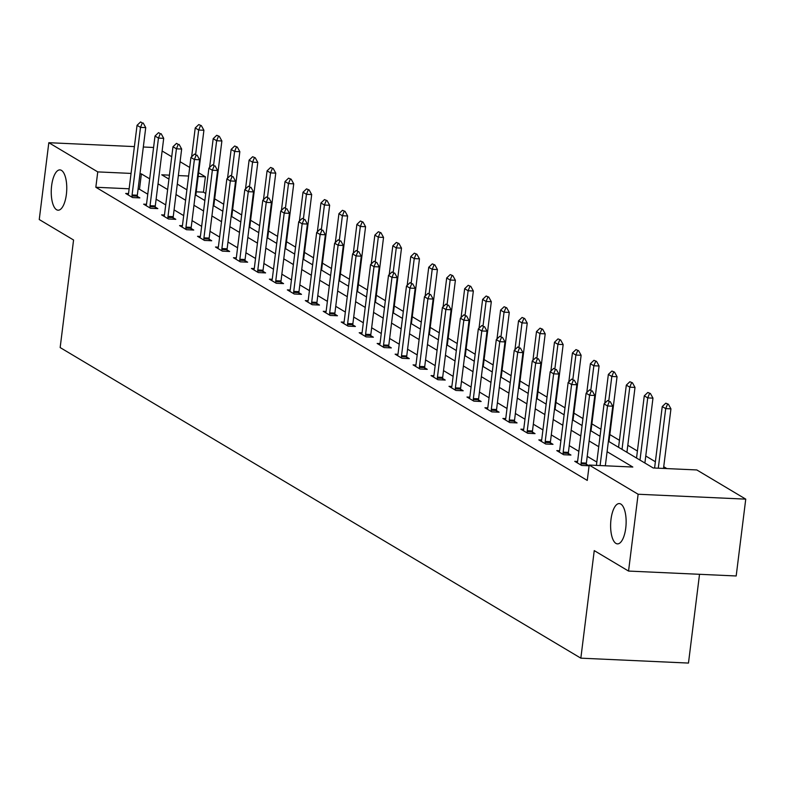 <?xml version="1.0" encoding="UTF-8"?>
<svg xmlns="http://www.w3.org/2000/svg" width="785" height="785" viewBox="0 0 785 785"><rect width="100%" height="100%" fill="white"/><g stroke="black" fill="none" stroke-linecap="round" stroke-linejoin="round"><path stroke-width="1.18" d="M611.005 519.336A20.174 7.722 92.6 0 1 619.286 503.578A20.174 7.722 92.6 0 1 625.743 528.128A20.174 7.722 92.6 0 1 617.452 543.877A20.174 7.722 92.6 0 1 611.005 519.336M51.633 185.652A20.174 7.722 92.6 0 1 59.925 169.894A20.174 7.722 92.6 0 1 66.372 194.444A20.174 7.722 92.6 0 1 58.09 210.203A20.174 7.722 92.6 0 1 51.633 185.652M699.523 574.306L688.474 663.07L580.841 658.164L60.16 347.569L73.564 240.004L39.25 219.535L48.817 142.703L134.392 146.599M162.122 150.995L171.729 156.725M180.089 161.71L189.695 167.44M198.625 172.769L205.385 176.802L198.163 176.468M205.739 193.522L203.472 192.168L205.385 176.802M666.857 468.586L663.727 466.722M655.367 461.737L645.761 456.007M637.41 451.022L627.804 445.291M619.443 440.307L609.837 434.576M600.908 429.258L591.88 423.861M582.951 418.542L573.913 413.146M564.984 407.827L555.957 402.43M547.027 397.112L537.99 391.715M529.061 386.397L520.033 381M511.104 375.681L502.066 370.284M493.137 364.966L484.1 359.569M475.17 354.251L466.143 348.854M457.213 343.536L448.176 338.139M439.247 332.82L430.219 327.423M421.29 322.105L412.253 316.718M403.323 311.39L394.296 306.003M385.366 300.675L376.329 295.288M367.4 289.959L358.372 284.572M349.443 279.244L340.405 273.857M331.476 268.529L322.439 263.142M313.509 257.814L304.482 252.427M295.552 247.098L286.515 241.711M277.586 236.383L268.558 230.996M259.629 225.668L250.592 220.281M241.662 214.953L232.635 209.566M223.705 204.237L214.668 198.85M608.395 441.248L653.179 467.968L696.815 469.95L745.75 499.142L638.126 494.246L589.192 465.054L632.818 467.036L607.09 451.689M638.126 494.246L628.549 571.068L736.183 575.974L745.75 499.142M203.472 192.168L196.24 191.834M129.142 188.783L95.839 187.262L587.268 480.42L589.192 465.054M596.826 462.071L587.219 456.34M578.859 451.355L569.253 445.625M560.902 440.64L551.296 434.91M542.935 429.925L533.329 424.194M524.969 419.21L515.362 413.479M507.012 408.494L497.405 402.764M489.045 397.779L479.439 392.049M471.088 387.064L461.482 381.333M453.122 376.349L443.515 370.618M435.165 365.633L425.558 359.903M417.198 354.918L407.592 349.188M399.241 344.203L389.635 338.472M381.274 333.488L371.668 327.757M363.308 322.772L353.701 317.042M345.351 312.057L335.745 306.327M327.384 301.352L317.778 295.611M309.427 290.636L299.821 284.906M291.461 279.921L281.854 274.191M273.504 269.206L263.897 263.475M255.537 258.491L245.931 252.76M237.58 247.775L227.974 242.045M219.614 237.06L210.007 231.33M201.647 226.345L192.04 220.614M183.69 215.63L174.084 209.899M165.723 204.914L156.117 199.184M147.766 194.199L139.475 189.254L138.072 189.185M128.514 193.571L125.678 193.444L132.587 197.565L139.858 197.898L137.257 196.338M146.481 204.286L143.645 204.159L150.553 208.28L157.824 208.614L155.214 207.054M164.438 215.002L161.602 214.874L168.51 218.995L175.791 219.329L173.181 217.769M182.405 225.717L179.569 225.589L186.477 229.711L193.748 230.044L191.138 228.484M200.361 236.432L197.535 236.305L204.443 240.426L211.714 240.76L209.104 239.199M218.328 247.147L215.492 247.02L222.4 251.141L229.671 251.475L227.061 249.915M236.285 257.863L233.459 257.735L240.367 261.856L247.638 262.19L245.028 260.63M254.252 268.578L251.416 268.45L258.324 272.572L265.595 272.905L262.995 271.345M272.218 279.293L269.383 279.166L276.291 283.287L283.562 283.62L280.951 282.06M290.175 290.008L287.339 289.881L294.247 294.002L301.518 294.336L298.918 292.776M308.142 300.724L305.306 300.596L312.214 304.717L319.485 305.051L316.875 303.491M326.099 311.439L323.263 311.311L330.181 315.433L337.452 315.766L334.842 314.206M344.065 322.154L341.23 322.027L348.138 326.148L355.409 326.482L352.799 324.921M362.022 332.869L359.196 332.742L366.104 336.863L373.375 337.197L370.765 335.637M379.989 343.585L377.153 343.457L384.061 347.578L391.332 347.912L388.722 346.352M397.946 354.3L395.12 354.172L402.028 358.294L409.299 358.627L406.689 357.067M415.913 365.015L413.077 364.888L419.985 369.009L427.256 369.342L424.656 367.782M433.879 375.73L431.043 375.603L437.951 379.724L445.223 380.058L442.612 378.498M451.836 386.446L449 386.318L455.908 390.439L463.189 390.773L460.579 389.213M469.803 397.161L466.967 397.033L473.875 401.155L481.146 401.488L478.536 399.928M487.76 407.876L484.924 407.749L491.842 411.87L499.113 412.194L496.503 410.643M505.726 418.591L502.891 418.464L509.799 422.585L517.07 422.909L514.46 421.359M523.683 429.307L520.857 429.179L527.765 433.3L535.036 433.624L532.426 432.074M541.65 440.022L538.814 439.894L545.722 444.016L552.993 444.339L550.383 442.789M559.607 450.737L556.781 450.61L563.689 454.731L570.96 455.055L568.35 453.504M577.574 461.452L574.738 461.325L581.646 465.446L588.917 465.77L586.316 464.22M143.321 147.011L153.585 147.482M628.549 571.068L594.245 550.609L580.841 658.164M95.839 187.262L97.752 171.895L48.817 142.703M149.68 178.833L141.388 173.887L139.985 173.819M131.056 173.416L97.752 171.895M598.739 446.704L589.133 440.974M580.772 435.989L571.166 430.259M562.816 425.274L553.209 419.543M544.849 414.558L535.242 408.828M526.892 403.843L517.286 398.113M508.925 393.128L499.319 387.397M490.959 382.413L481.352 376.682M473.002 371.697L463.395 365.967M455.035 360.982L445.429 355.252M437.078 350.267L427.472 344.536M419.111 339.552L409.505 333.821M401.155 328.846L391.548 323.106M383.188 318.131L373.582 312.401M365.231 307.416L355.615 301.685M347.264 296.701L337.658 290.97M329.298 285.985L319.691 280.255M311.341 275.27L301.734 269.54M293.374 264.555L283.768 258.824M275.417 253.84L265.811 248.109M257.451 243.124L247.844 237.394M239.494 232.409L229.887 226.679M221.527 221.694L211.921 215.963M203.56 210.979L193.954 205.248M185.603 200.263L175.997 194.533M167.637 189.548L158.03 183.818M169.432 175.163L161.749 174.81L168.942 179.098M177.292 184.082L186.899 189.813M195.259 194.798L204.865 200.528M213.226 205.513L222.832 211.243M231.182 216.228L240.789 221.959M249.149 226.944L258.756 232.674M267.106 237.659L276.712 243.389M285.073 248.374L294.679 254.104M303.03 259.089L312.636 264.82M320.996 269.804L330.603 275.535M338.953 280.52L348.569 286.25M356.92 291.235L366.526 296.965M374.887 301.95L384.493 307.681M392.843 312.665L402.45 318.396M410.81 323.381L420.417 329.111M428.767 334.096L438.373 339.826M446.734 344.811L456.34 350.542M464.691 355.526L474.297 361.257M482.657 366.242L492.264 371.972M500.624 376.957L510.23 382.688M518.581 387.672L528.187 393.403M536.547 398.387L546.154 404.118M554.504 409.103L564.111 414.833M572.471 419.818L582.077 425.548M590.428 430.533L600.034 436.264M188.616 176.036L178.362 175.565M139.475 189.254L141.388 173.887M142.32 122.96L140.594 121.93L142.32 122.96L140.505 127.376L145.735 127.612L137.316 195.22A3.15 1.207 -87.4 0 0 137.257 196.181L137.247 197.781M128.171 194.925L128.455 193.816A3.15 1.207 -87.4 0 0 128.622 192.924L137.051 125.315L140.505 127.376L132.076 194.984A3.15 1.207 -87.4 0 0 132.017 195.946L132.008 197.221M140.594 121.93L137.051 125.315M145.735 127.612L143.194 123M195.828 195.141L203.914 130.261L198.674 130.025L195.22 127.965L191.638 156.794M201.362 125.649L198.762 124.579L201.362 125.649L203.914 130.261M195.651 154.302L198.674 130.025L200.499 125.61M195.22 127.965L198.762 124.579M160.277 133.676L158.55 132.645L160.277 133.676L158.462 138.091L163.702 138.327L155.283 205.935A3.15 1.207 -87.4 0 0 155.214 206.897L155.204 208.496M146.128 205.641L146.422 204.532A3.15 1.207 -87.4 0 0 146.589 203.639L155.008 136.031L158.462 138.091L150.043 205.699A3.15 1.207 -87.4 0 0 149.984 206.661L149.974 207.937M158.55 132.645L155.008 136.031M163.702 138.327L161.151 133.715M178.244 144.391L176.517 143.361L178.244 144.391L176.429 148.807L181.659 149.042L173.24 216.65A3.15 1.207 -87.4 0 0 173.181 217.612L173.171 219.211M164.094 216.356L164.379 215.247A3.15 1.207 -87.4 0 0 164.546 214.354L172.975 146.746L176.429 148.807L168.01 216.415A3.15 1.207 -87.4 0 0 167.941 217.376L167.941 218.652M176.517 143.361L172.975 146.746M181.659 149.042L179.117 144.43M213.795 205.856L221.88 140.976L216.64 140.741L213.186 138.68L209.595 167.509M219.329 136.364L216.729 135.295L219.329 136.364L221.88 140.976M213.618 165.017L216.64 140.741L218.456 136.325M213.186 138.68L216.729 135.295M231.761 216.572L239.837 151.691L234.607 151.456L231.153 149.395L227.562 178.224M237.296 147.08L234.695 146.01L237.296 147.08L239.837 151.691M231.575 175.732L234.607 151.456L236.422 147.04M231.153 149.395L234.695 146.01M196.201 155.106L194.474 154.076L196.201 155.106L194.386 159.522L199.625 159.757L191.206 227.365A3.15 1.207 -87.4 0 0 191.138 228.327L191.138 229.926M182.051 227.071L182.346 225.962A3.15 1.207 -87.4 0 0 182.512 225.069L190.932 157.461L194.386 159.522L185.966 227.13A3.15 1.207 -87.4 0 0 185.908 228.092L185.898 229.367M194.474 154.076L190.932 157.461M199.625 159.757L197.074 155.145M214.168 165.821L212.441 164.791L214.168 165.821L212.352 170.237L217.582 170.473L209.163 238.081A3.15 1.207 -87.4 0 0 209.104 239.042L209.095 240.642M200.018 237.786L200.303 236.677A3.15 1.207 -87.4 0 0 200.479 235.785L208.898 168.176L212.352 170.237L203.933 237.845A3.15 1.207 -87.4 0 0 203.864 238.807L203.864 240.082M212.441 164.791L208.898 168.176M217.582 170.473L215.041 165.861M232.124 176.537L230.398 175.506L232.124 176.537L230.309 180.952L235.549 181.188L227.13 248.796A3.15 1.207 -87.4 0 0 227.061 249.758L227.061 251.357M217.975 248.502L218.269 247.393A3.15 1.207 -87.4 0 0 218.436 246.5L226.855 178.892L230.309 180.952L221.89 248.56A3.15 1.207 -87.4 0 0 221.831 249.522L221.821 250.798M230.398 175.506L226.855 178.892M235.549 181.188L232.998 176.576M249.718 227.287L257.804 162.407L252.564 162.171L249.11 160.111L245.519 188.94M255.253 157.795L252.652 156.725L255.253 157.795L257.804 162.407M249.542 186.447L252.564 162.171L254.379 157.756M249.11 160.111L252.652 156.725M267.685 238.002L275.761 173.122L270.531 172.886L267.077 170.826L263.485 199.655M273.219 168.51L270.619 167.44L273.219 168.51L275.761 173.122M267.508 197.163L270.531 172.886L272.346 168.471M267.077 170.826L270.619 167.44M285.642 248.717L293.727 183.837L288.488 183.602L285.034 181.541L281.442 210.37M291.176 179.225L288.576 178.156L291.176 179.225L293.727 183.837M285.465 207.878L288.488 183.602L290.303 179.186M285.034 181.541L288.576 178.156M250.091 187.252L248.364 186.222L250.091 187.252L248.276 191.668L253.516 191.903L245.087 259.511A3.15 1.207 -87.4 0 0 245.028 260.473L245.018 262.072M235.942 259.217L236.226 258.108A3.15 1.207 -87.4 0 0 236.403 257.215L244.822 189.607L248.276 191.668L239.857 259.276A3.15 1.207 -87.4 0 0 239.788 260.237L239.788 261.513M248.364 186.222L244.822 189.607M253.516 191.903L250.964 187.291M303.609 259.433L311.684 194.552L306.454 194.317L303 192.256L299.409 221.085M309.143 189.941L306.542 188.871L309.143 189.941L311.684 194.552M303.432 218.593L306.454 194.317L308.269 189.901M303 192.256L306.542 188.871M268.058 197.967L266.331 196.937L268.058 197.967L266.243 202.383L271.473 202.618L263.053 270.226A3.15 1.207 -87.4 0 0 262.995 271.188L262.985 272.787M253.898 269.932L254.193 268.823A3.15 1.207 -87.4 0 0 254.36 267.93L262.779 200.322L266.243 202.383L257.814 269.991A3.15 1.207 -87.4 0 0 257.755 270.953L257.745 272.228M266.331 196.937L262.779 200.322M271.473 202.618L268.921 198.006M321.565 270.148L329.651 205.268L324.411 205.032L320.957 202.972L317.366 231.801M327.1 200.656L324.499 199.586L327.1 200.656L329.651 205.268M321.389 229.308L324.411 205.032L326.226 200.617M320.957 202.972L324.499 199.586M286.015 208.682L284.288 207.652L286.015 208.682L284.199 213.098L289.439 213.334L281.01 280.942A3.15 1.207 -87.4 0 0 280.951 281.903L280.942 283.503M271.865 280.647L272.15 279.538A3.15 1.207 -87.4 0 0 272.326 278.646L280.745 211.037L284.199 213.098L275.78 280.706A3.15 1.207 -87.4 0 0 275.721 281.668L275.712 282.943M284.288 207.652L280.745 211.037M289.439 213.334L286.888 208.722M339.532 280.863L347.618 215.983L342.378 215.747L338.924 213.687L335.332 242.516M345.066 211.371L342.466 210.301L345.066 211.371L347.618 215.983M339.355 240.024L342.378 215.747L344.193 211.332M338.924 213.687L342.466 210.301M303.981 219.398L302.254 218.367L303.981 219.398L302.166 223.813L307.396 224.049L298.977 291.657A3.15 1.207 -87.4 0 0 298.918 292.619L298.908 294.208M289.832 291.363L290.116 290.254A3.15 1.207 -87.4 0 0 290.283 289.361L298.712 221.753L302.166 223.813L293.737 291.421A3.15 1.207 -87.4 0 0 293.678 292.383L293.668 293.659M302.254 218.367L298.712 221.753M307.396 224.049L304.855 219.437M357.499 291.578L365.575 226.698L360.335 226.463L356.881 224.402L353.299 253.231M363.023 222.086L360.433 221.017L363.023 222.086L365.575 226.698M357.312 250.739L360.335 226.463L362.16 222.047M356.881 224.402L360.433 221.017M321.938 230.113L320.211 229.083L321.938 230.113L320.123 234.529L325.363 234.764L316.944 302.372A3.15 1.207 -87.4 0 0 316.875 303.334L316.865 304.923M307.789 302.078L308.083 300.969A3.15 1.207 -87.4 0 0 308.25 300.076L316.669 232.468L320.123 234.529L311.704 302.137A3.15 1.207 -87.4 0 0 311.645 303.098L311.635 304.374M320.211 229.083L316.669 232.468M325.363 234.764L322.812 230.152M375.456 302.294L383.541 237.413L378.301 237.178L374.847 235.117L371.256 263.946M380.99 232.802L378.39 231.732L380.99 232.802L383.541 237.413M375.279 261.454L378.301 237.178L380.117 232.762M374.847 235.117L378.39 231.732M339.905 240.828L338.178 239.798L339.905 240.828L338.09 245.244L343.32 245.479L334.901 313.087A3.15 1.207 -87.4 0 0 334.842 314.049L334.832 315.639M325.755 312.793L326.04 311.684A3.15 1.207 -87.4 0 0 326.207 310.791L334.636 243.183L338.09 245.244L329.671 312.852A3.15 1.207 -87.4 0 0 329.602 313.814L329.602 315.089M338.178 239.798L334.636 243.183M343.32 245.479L340.778 240.867M393.422 313.009L401.498 248.129L396.268 247.893L392.814 245.833L389.223 274.662M398.957 243.517L396.356 242.447L398.957 243.517L401.498 248.129M393.236 272.169L396.268 247.893L398.083 243.478M392.814 245.833L396.356 242.447M357.862 251.543L356.135 250.513L357.862 251.543L356.047 255.959L361.286 256.195L352.867 323.803A3.15 1.207 -87.4 0 0 352.799 324.764L352.799 326.354M343.712 323.508L344.007 322.399A3.15 1.207 -87.4 0 0 344.173 321.507L352.593 253.898L356.047 255.959L347.627 323.567A3.15 1.207 -87.4 0 0 347.569 324.529L347.559 325.804M356.135 250.513L352.593 253.898M361.286 256.195L358.735 251.583M411.379 323.724L419.465 258.844L414.225 258.608L410.771 256.548L407.179 285.377M416.913 254.232L414.313 253.162L416.913 254.232L419.465 258.844M411.203 282.885L414.225 258.608L416.04 254.193M410.771 256.548L414.313 253.162M375.829 262.259L374.102 261.228L375.829 262.259L374.013 266.674L379.243 266.91L370.824 334.518A3.15 1.207 -87.4 0 0 370.765 335.48L370.755 337.069M361.679 334.224L361.963 333.115A3.15 1.207 -87.4 0 0 362.14 332.222L370.559 264.614L374.013 266.674L365.594 334.282A3.15 1.207 -87.4 0 0 365.525 335.244L365.525 336.52M374.102 261.228L370.559 264.614M379.243 266.91L376.702 262.298M429.346 334.439L437.422 269.559L432.192 269.324L428.738 267.263L425.146 296.082M434.88 264.947L432.28 263.878L434.88 264.947L437.422 269.559M429.169 293.6L432.192 269.324L434.007 264.908M428.738 267.263L432.28 263.878M393.785 272.974L392.058 271.944L393.785 272.974L391.97 277.39L397.21 277.625L388.791 345.233A3.15 1.207 -87.4 0 0 388.722 346.195L388.722 347.784M379.636 344.939L379.93 343.83A3.15 1.207 -87.4 0 0 380.097 342.937L388.516 275.329L391.97 277.39L383.551 344.998A3.15 1.207 -87.4 0 0 383.492 345.959L383.482 347.235M392.058 271.944L388.516 275.329M397.21 277.625L394.659 273.013M447.303 345.155L455.388 280.274L450.148 280.039L446.694 277.978L443.103 306.798M452.837 275.663L450.237 274.593L452.837 275.663L455.388 280.274M447.126 304.315L450.148 280.039L451.964 275.623M446.694 277.978L450.237 274.593M411.752 283.689L410.025 282.659L411.752 283.689L409.937 288.105L415.177 288.34L406.748 355.948A3.15 1.207 -87.4 0 0 406.689 356.91L406.679 358.5M397.602 355.654L397.887 354.545A3.15 1.207 -87.4 0 0 398.064 353.652L406.483 286.044L409.937 288.105L401.518 355.713A3.15 1.207 -87.4 0 0 401.449 356.675L401.449 357.95M410.025 282.659L406.483 286.044M415.177 288.34L412.625 283.728M465.269 355.87L473.345 290.99L468.115 290.754L464.661 288.694L461.07 317.513M470.804 286.378L468.203 285.308L470.804 286.378L473.345 290.99M465.093 315.03L468.115 290.754L469.93 286.339M464.661 288.694L468.203 285.308M429.719 294.404L427.992 293.374L429.719 294.404L427.903 298.81L433.134 299.056L424.714 366.664A3.15 1.207 -87.4 0 0 424.656 367.625L424.646 369.215M415.559 366.369L415.854 365.26A3.15 1.207 -87.4 0 0 416.021 364.368L424.45 296.75L427.903 298.81L419.475 366.428A3.15 1.207 -87.4 0 0 419.416 367.39L419.406 368.665M427.992 293.374L424.45 296.75M433.134 299.056L430.592 294.444M483.226 366.585L491.312 301.705L486.072 301.469L482.618 299.409L479.027 328.228M488.761 297.093L486.16 296.024L488.761 297.093L491.312 301.705M483.05 325.746L486.072 301.469L487.887 297.054M482.618 299.409L486.16 296.024M447.676 305.12L445.949 304.089L447.676 305.12L445.86 309.525L451.1 309.771L442.671 377.379A3.15 1.207 -87.4 0 0 442.612 378.341L442.603 379.93M433.526 377.085L433.82 375.976A3.15 1.207 -87.4 0 0 433.987 375.083L442.406 307.465L445.86 309.525L437.441 377.143A3.15 1.207 -87.4 0 0 437.382 378.105L437.373 379.381M445.949 304.089L442.406 307.465M451.1 309.771L448.549 305.159M501.193 377.3L509.279 312.42L504.039 312.185L500.585 310.124L496.993 338.943M506.727 307.808L504.127 306.739L506.727 307.808L509.279 312.42M501.016 336.461L504.039 312.185L505.854 307.769M500.585 310.124L504.127 306.739M465.642 315.835L463.915 314.805L465.642 315.835L463.827 320.241L469.057 320.486L460.638 388.094A3.15 1.207 -87.4 0 0 460.579 389.056L460.569 390.645M451.493 387.8L451.777 386.691A3.15 1.207 -87.4 0 0 451.944 385.798L460.373 318.18L463.827 320.241L455.398 387.859A3.15 1.207 -87.4 0 0 455.339 388.82L455.329 390.096M463.915 314.805L460.373 318.18M469.057 320.486L466.516 315.874M519.16 388.016L527.235 323.135L522.005 322.9L518.542 320.839L514.96 349.659M524.684 318.524L522.094 317.454L524.684 318.524L527.235 323.135M518.973 347.176L522.005 322.9L523.821 318.484M518.542 320.839L522.094 317.454M483.599 326.55L481.872 325.52L483.599 326.55L481.784 330.956L487.024 331.201L478.605 398.809A3.15 1.207 -87.4 0 0 478.536 399.771L478.526 401.361M469.45 398.515L469.744 397.406A3.15 1.207 -87.4 0 0 469.911 396.513L478.33 328.895L481.784 330.956L473.365 398.574A3.15 1.207 -87.4 0 0 473.306 399.536L473.296 400.811M481.872 325.52L478.33 328.895M487.024 331.201L484.473 326.589M537.117 398.731L545.202 333.851L539.962 333.615L536.508 331.555L532.917 360.374M542.651 329.239L540.051 328.169L542.651 329.239L545.202 333.851M536.94 357.882L539.962 333.615L541.778 329.2M536.508 331.555L540.051 328.169M501.566 337.265L499.839 336.235L501.566 337.265L499.751 341.671L504.981 341.917L496.562 409.525A3.15 1.207 -87.4 0 0 496.503 410.486L496.493 412.076M487.416 409.23L487.701 408.121A3.15 1.207 -87.4 0 0 487.877 407.229L496.297 339.611L499.751 341.671L491.332 409.289A3.15 1.207 -87.4 0 0 491.263 410.251L491.263 411.526M499.839 336.235L496.297 339.611M504.981 341.917L502.439 337.305M555.083 409.446L563.159 344.566L557.929 344.33L554.475 342.27L550.884 371.089M560.618 339.954L558.017 338.885L560.618 339.954L563.159 344.566M554.897 368.597L557.929 344.33L559.744 339.915M554.475 342.27L558.017 338.885M519.523 347.981L517.796 346.95L519.523 347.981L517.707 352.387L522.947 352.632L514.528 420.24A3.15 1.207 -87.4 0 0 514.46 421.202L514.46 422.791M505.373 419.946L505.668 418.837A3.15 1.207 -87.4 0 0 505.834 417.944L514.254 350.326L517.707 352.387L509.288 420.004A3.15 1.207 -87.4 0 0 509.23 420.966L509.22 422.242M517.796 346.95L514.254 350.326M522.947 352.632L520.396 348.02M573.04 420.161L581.126 355.281L575.886 355.046L572.432 352.985L568.84 381.804M578.574 350.669L575.974 349.6L578.574 350.669L581.126 355.281M572.864 379.312L575.886 355.046L577.701 350.63M572.432 352.985L575.974 349.6M537.49 358.696L535.762 357.666L537.49 358.696L535.674 363.102L540.904 363.347L532.485 430.955A3.15 1.207 -87.4 0 0 532.426 431.917L532.416 433.506M523.34 430.661L523.624 429.552A3.15 1.207 -87.4 0 0 523.801 428.659L532.22 361.041L535.674 363.102L527.255 430.72A3.15 1.207 -87.4 0 0 527.186 431.681L527.186 432.957M535.762 357.666L532.22 361.041M540.904 363.347L538.363 358.735M591.007 430.877L599.083 365.996L593.852 365.761L590.398 363.7L586.807 392.52M596.541 361.385L593.941 360.315L596.541 361.385L599.083 365.996M590.83 390.027L593.852 365.761L595.668 361.345M590.398 363.7L593.941 360.315M555.446 369.411L553.719 368.381L555.446 369.411L553.631 373.817L558.871 374.062L550.452 441.67A3.15 1.207 -87.4 0 0 550.393 442.632L550.383 444.222M541.297 441.376L541.591 440.267A3.15 1.207 -87.4 0 0 541.758 439.374L550.177 371.756L553.631 373.817L545.212 441.435A3.15 1.207 -87.4 0 0 545.153 442.397L545.143 443.672M553.719 368.381L550.177 371.756M558.871 374.062L556.32 369.45M608.964 441.592L617.049 376.712L611.809 376.466L608.355 374.416L604.764 403.235M614.498 372.1L611.898 371.03L614.498 372.1L617.049 376.712M608.787 400.742L611.809 376.466L613.625 372.061M608.355 374.416L611.898 371.03M573.413 380.126L571.686 379.096L573.413 380.126L571.598 384.532L576.838 384.778L568.409 452.386A3.15 1.207 -87.4 0 0 568.35 453.347L568.34 454.937M559.263 452.091L559.548 450.983A3.15 1.207 -87.4 0 0 559.725 450.09L568.144 382.472L571.598 384.532L563.179 452.15A3.15 1.207 -87.4 0 0 563.11 453.112L563.11 454.387M571.686 379.096L568.144 382.472M576.838 384.778L574.286 380.166M626.93 452.307L635.006 387.427L629.776 387.182L626.322 385.121L618.57 447.322M632.465 382.815L629.864 381.745L632.465 382.815L635.006 387.427M622.024 449.383L629.776 387.182L631.591 382.776M626.322 385.121L629.864 381.745M591.38 390.842L589.653 389.811L591.38 390.842L589.564 395.248L594.794 395.493L586.375 463.101A3.15 1.207 -87.4 0 0 586.316 464.063L586.307 465.652M577.22 462.807L577.515 461.698A3.15 1.207 -87.4 0 0 577.682 460.805L586.11 393.187L589.564 395.248L581.135 462.865A3.15 1.207 -87.4 0 0 581.077 463.827L581.067 465.103M589.653 389.811L586.11 393.187M594.794 395.493L592.253 390.881M644.887 463.022L652.973 398.142L647.733 397.897L644.279 395.836L636.537 458.038M650.422 393.53L647.821 392.461L650.422 393.53L652.973 398.142M639.991 460.098L647.733 397.897L649.548 393.491M644.279 395.836L647.821 392.461M609.337 401.557L607.61 400.527L609.337 401.557L607.521 405.963L612.761 406.208L605.333 465.79M596.414 465.377L604.067 403.902L607.521 405.963L600.103 465.544M607.61 400.527L604.067 403.902M612.761 406.208L610.21 401.596M663.511 468.439L670.939 408.857L665.7 408.612L662.246 406.551L654.592 468.027M668.388 404.246L665.788 403.176L668.388 404.246L670.939 408.857M658.281 468.203L665.7 408.612L667.515 404.206M662.246 406.551L665.788 403.176M132.017 195.946L137.257 196.181M132.076 194.984L137.316 195.22M149.984 206.661L155.214 206.897M150.043 205.699L155.283 205.935M167.941 217.376L173.181 217.612M168.01 216.415L173.24 216.65M185.908 228.092L191.138 228.327M185.966 227.13L191.206 227.365M203.864 238.807L209.104 239.042M203.933 237.845L209.163 238.081M221.831 249.522L227.061 249.758M221.89 248.56L227.13 248.796M239.788 260.237L245.028 260.473M239.857 259.276L245.087 259.511M257.755 270.953L262.995 271.188M257.814 269.991L263.053 270.226M275.721 281.668L280.951 281.903M275.78 280.706L281.01 280.942M293.678 292.383L298.918 292.619M293.737 291.421L298.977 291.657M311.645 303.098L316.875 303.334M311.704 302.137L316.944 302.372M329.602 313.814L334.842 314.049M329.671 312.852L334.901 313.087M347.569 324.529L352.799 324.764M347.627 323.567L352.867 323.803M365.525 335.244L370.765 335.48M365.594 334.282L370.824 334.518M383.492 345.959L388.722 346.195M383.551 344.998L388.791 345.233M401.449 356.675L406.689 356.91M401.518 355.713L406.748 355.948M419.416 367.39L424.656 367.625M419.475 366.428L424.714 366.664M437.382 378.105L442.612 378.341M437.441 377.143L442.671 377.379M455.339 388.82L460.579 389.056M455.398 387.859L460.638 388.094M473.306 399.536L478.536 399.771M473.365 398.574L478.605 398.809M491.263 410.251L496.503 410.486M491.332 409.289L496.562 409.525M509.23 420.966L514.46 421.202M509.288 420.004L514.528 420.24M527.186 431.681L532.426 431.917M527.255 430.72L532.485 430.955M545.153 442.397L550.393 442.632M545.212 441.435L550.452 441.67M563.11 453.112L568.35 453.347M563.179 452.15L568.409 452.386M581.077 463.827L586.316 464.063M581.135 462.865L586.375 463.101"/></g></svg>
